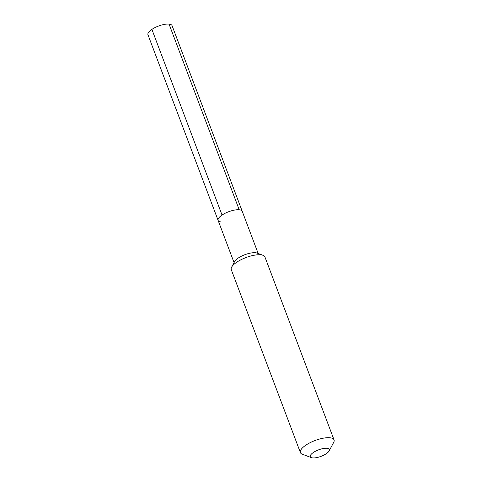 <?xml version="1.0" encoding="UTF-8"?>
<svg xmlns="http://www.w3.org/2000/svg" width="482" height="482" viewBox="0 0 482 482"><rect width="100%" height="100%" fill="white"/><g stroke="black" fill="none" stroke-linecap="round" stroke-linejoin="round"><path stroke-width="0.72" d="M258.165 253.49L242.223 211.297A12.887 4.386 159.3 0 0 239.211 209.772A12.887 4.386 -20.7 0 0 225.1 213.285A12.887 4.386 -20.7 0 0 218.111 220.407A12.887 4.386 -20.7 0 1 225.1 213.285A12.887 4.386 -20.7 0 1 239.211 209.772A12.887 4.386 159.3 0 1 242.223 211.297L172.062 25.624A12.887 4.386 159.3 0 0 169.049 24.1L239.211 209.772M262.991 255.297L257.081 253.086A12.887 4.386 159.3 0 0 255.448 252.737A12.887 4.386 -20.7 0 0 243.458 255.273A12.887 4.386 -20.7 0 0 234.607 261.575L231.637 267.149A17.979 6.121 -20.7 0 1 243.988 258.352A17.979 6.121 -20.7 0 1 260.714 254.815A17.979 6.121 159.3 0 1 262.991 255.297A17.979 6.121 159.3 0 1 264.919 256.942L334.044 439.885A17.979 6.121 159.3 0 0 329.845 437.758A17.979 6.121 -20.7 0 0 310.155 442.663A17.979 6.121 -20.7 0 0 300.407 452.598L231.276 269.655A17.979 6.121 -20.7 0 1 231.637 267.149M329.146 450.911A10.188 3.47 159.3 0 0 326.965 448.284A10.188 3.47 -20.7 0 0 314.27 451.911A10.188 3.47 -20.7 0 0 311.372 457.623A10.188 3.47 -20.7 0 0 312.667 457.9A10.188 3.47 159.3 0 0 322.145 455.894A10.188 3.47 159.3 0 0 329.146 450.911L333.689 442.386A17.979 6.121 159.3 0 0 334.044 439.885M311.372 457.623L302.328 454.237A17.979 6.121 -20.7 0 1 300.407 452.598M221.124 221.931A12.887 4.386 -20.7 0 1 218.111 220.407L147.956 34.734A12.887 4.386 -20.7 0 1 157.21 26.57A12.887 4.386 -20.7 0 1 159.723 25.624A12.887 4.386 -20.7 0 1 169.049 24.1M151.89 29.39L222.045 215.056M234.059 262.606L218.111 220.407M159.723 25.624L157.21 26.57"/></g></svg>
